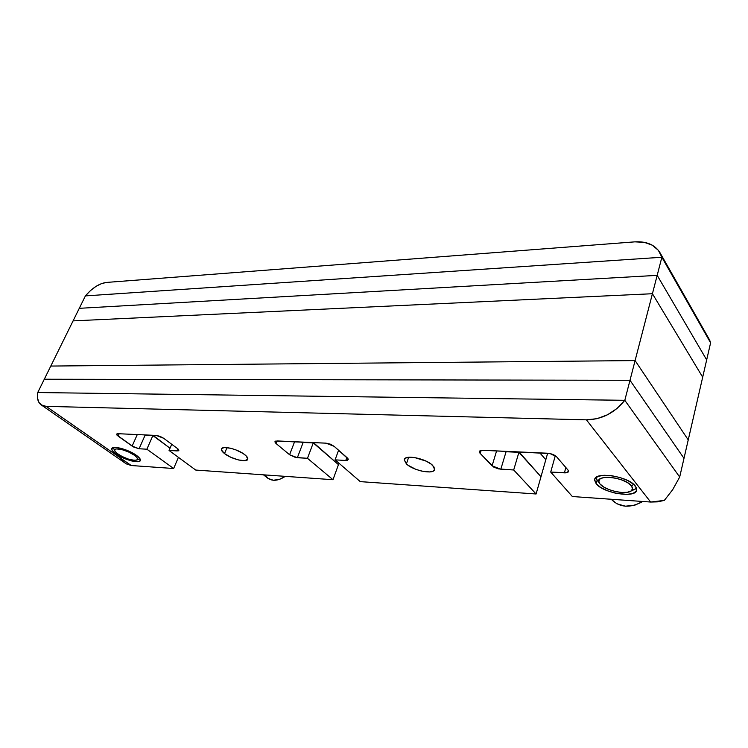 <?xml version="1.0" encoding="UTF-8"?>
<svg xmlns="http://www.w3.org/2000/svg" width="748" height="748" viewBox="0 0 748 748"><rect width="100%" height="100%" fill="white"/><g stroke="black" fill="none" stroke-linecap="round" stroke-linejoin="round"><path stroke-width="1.12" d="M50.789 366.062L73.08 320.883L652.424 293.721L635.099 360.583L50.789 366.062L73.08 320.883L652.424 293.721L702.69 377.188L688.244 439.908L635.099 360.583L652.424 293.721L702.69 377.188L652.424 293.721L73.08 320.883L79.279 308.326L657.183 275.348L652.424 293.721L657.183 275.348L706.673 359.891L702.69 377.188L710.6 342.836L706.673 359.891L657.183 275.348L706.673 359.891L657.183 275.348L79.279 308.326L657.183 275.348L79.279 308.326L85.412 295.89L661.868 257.247L657.183 275.348L661.868 257.247L85.412 295.89L73.08 320.883L652.424 293.721L702.69 377.188L683.99 458.337L629.994 380.293L44.291 379.227L50.789 366.062L635.099 360.583L688.244 439.908L635.099 360.583L629.994 380.293L635.099 360.583L688.244 439.908L679.689 477.037L624.804 400.311L37.727 392.541L50.789 366.062L635.099 360.583L50.789 366.062M547.648 453.241L545.806 459.721L539.813 452.877L545.806 459.721L547.648 453.241M44.291 379.227L629.994 380.293L683.99 458.337L629.994 380.293L624.804 400.311L629.994 380.293L683.99 458.337L679.689 477.037L624.804 400.311L679.689 477.037L624.804 400.311L37.727 392.541L44.291 379.227L629.994 380.293L44.291 379.227M303.155 442.461L313.393 442.582L338.461 464.639L313.262 442.919L303.155 442.461L313.262 442.919L338.461 464.639L313.262 442.919L307.475 458.3L295.395 457.421L289.598 454.737L276.106 443.573L275.124 442.507L275.685 441.077L325.96 443.153L330.354 444.172L334.141 446.322L348.185 458.963L347.343 460.357L345.763 460.469L335.085 459.861L360.274 481.628L536.092 493.989L513.698 469.978L498.364 468.884L493.643 467.042L480.029 453.241L479.3 452.035L479.571 451.044L482.825 450.287L550.051 453.587L556.671 456.869L567.947 469.987L568.527 471.193L566.601 472.736L550.706 472.072L572.36 496.532L650.638 502.039L586.404 419.834L46.124 406.36L131.255 465.527L173.658 468.51L146.87 449.202L139.091 448.763L133.714 447.061L116.997 435.13L116.969 433.831L118.044 433.7L156.304 435.439L159.997 436.336L163.606 438.244L177.538 448.594L178.566 449.548L178.389 450.81L169.057 450.464L195.733 470.062L332.982 479.711L307.475 458.3L313.262 442.919L301.21 442.171L303.155 442.461L297.349 457.72L303.155 442.461M338.975 463.218L332.982 479.711L338.975 463.218M145.084 435.233L152.994 435.289L170.02 448.239L152.863 435.588L145.084 435.233L139.091 448.763L145.084 435.233M506.069 451.736L502.852 451.203L519.028 451.932L540.982 476.738L518.906 452.316L506.069 451.736L500.814 469.239L506.069 451.736M539.813 452.877L545.806 459.721L540.982 476.738L545.806 459.721L539.813 452.877M37.727 392.541L624.804 400.311L617.016 408.502L607.451 414.803L596.932 418.684L586.404 419.834L46.124 406.36L41.869 405.294L38.924 402.443L37.512 398.067L37.727 392.541L624.804 400.311C614.445 413.074 601.644 419.581 586.404 419.834L650.638 502.039L657.455 501.861L664.336 500.412L672.667 489.706L679.689 477.037L672.667 489.706L664.336 500.412L650.638 502.039L572.36 496.532L550.706 472.072L555.297 455.7L550.706 472.072L564.403 472.848L565.862 467.556L564.403 472.848C566.844 472.942 568.209 472.474 568.508 471.446L567.947 469.987L556.671 456.869C554.539 454.821 551.444 453.606 547.386 453.223L482.825 450.287L479.29 451.568L480.029 453.241L480.908 450.408L480.029 453.241L492.072 465.836L496.597 450.913L492.072 465.836L500.814 469.239L513.698 469.978L518.906 452.316L540.982 476.738L518.906 452.316L513.698 469.978L536.092 493.989L540.982 476.738L536.092 493.989L360.274 481.628L335.085 459.861L338.601 450.24L335.085 459.861L345.763 460.469L346.838 457.486L345.763 460.469L348.278 459.618L347.306 457.898L334.141 446.322L325.96 443.153L277.134 440.937L276.106 443.573L277.134 440.937L274.955 441.703L276.106 443.573L289.598 454.737L294.59 441.731L289.598 454.737L297.349 457.72L307.475 458.3L332.982 479.711L195.733 470.062L169.057 450.464L171.731 444.275L169.057 450.464L177.22 450.922L178.043 448.996L177.22 450.922L178.847 450.389L177.538 448.594L163.606 438.244L156.304 435.439L118.044 433.7L116.623 434.186L118.091 436.084L119.156 433.756L118.091 436.084L132.125 446.098L137.277 434.579L132.125 446.098L139.091 448.763L146.87 449.202L152.863 435.588L170.02 448.239L152.863 435.588L146.87 449.202L173.658 468.51L178.417 457.337L173.658 468.51L131.255 465.527L46.124 406.36L41.177 404.864C37.952 402.452 36.802 398.347 37.727 392.541M136.323 455.27C139.306 457.43 140.661 459.15 140.381 460.422C139.876 463.984 123.99 459.786 116.015 454.017L116.492 452.961L116.015 454.017L112.022 450.165L111.957 448.342L115.837 447.444L120.522 448.22L126.085 449.987L134.144 453.858L138.1 456.663L140.437 460.114L139.278 461.423L137.941 461.694L131.517 460.908L123.317 458.038L116.015 454.017C112.911 451.82 111.489 450.053 111.761 448.725C112.181 445.135 128.432 449.445 136.323 455.27M244.876 454.756C247.064 456.514 248.037 457.972 247.784 459.132C247.298 463.003 231.413 459.197 224.54 453.597L226.99 447.603L224.54 453.597L221.52 450.053L221.941 448.37L224.316 447.566L230.702 448.258L235.882 449.885L243.035 453.447L246.316 456.028L247.766 459.225L244.802 460.684L238.472 459.964L230.898 457.309L224.54 453.597C222.25 451.801 221.23 450.305 221.483 449.099C221.885 445.21 238.088 449.099 244.876 454.756M432.643 465.387L434.635 469.407C434.111 474.868 413.148 470.716 406.407 463.9L408.651 457.262L406.407 463.9L404.238 459.936L405.64 458.075L409.184 457.215L414.327 457.477L426.108 461.123L430.885 463.919L433.887 466.817L434.653 469.351L433.092 471.147L429.492 471.941L421.526 471.072L415.664 469.258L408.174 465.331L406.407 463.9L404.266 459.721C404.649 454.251 426.051 458.459 432.643 465.387M635.463 486.172L636.782 489.959C636.249 498.561 603.281 493.343 596.175 483.741L597.147 480.029L596.175 483.741L594.613 480.197L595.025 478.655L598.185 476.317L604.075 475.27L611.799 475.709L620.167 477.579L627.843 480.59L633.603 484.265L636.548 488.014L636.258 491.249L632.845 493.484L626.88 494.409L615.221 493.128L607.311 490.707L600.644 487.416L596.175 483.741L594.66 479.664C594.838 471.1 628.675 476.336 635.463 486.172M121.045 459.328L125.561 463.311M126.206 463.816L131.255 465.527L126.253 463.854L41.243 404.92M709.59 339.929L710.6 342.836L661.868 257.247L710.6 342.836L661.868 257.247L85.412 295.89L661.868 257.247L710.6 342.836L709.646 340.031M106.525 282.426L634.856 241.856L644.243 242.324L652.303 245.204L658.362 250.309L661.868 257.247L660.026 252.759C655.014 244.83 646.627 241.193 634.856 241.856L106.525 282.426L101.391 283.651L95.866 286.475L90.396 290.663L85.412 295.89C92.322 287.849 99.362 283.361 106.525 282.426M263.455 474.821L267.765 478.196C272.562 481.469 278.406 480.852 285.287 476.354L279.677 479.3L273.347 480.253L268.13 478.468L265.129 474.933M134.257 455.149L135.117 454.466L134.257 455.149L128.347 451.867L121.644 449.52L116.473 448.912L114.79 449.604L114.837 451.063C112.078 446.603 126.908 449.707 134.257 455.149C137.482 457.524 138.324 459.141 136.809 460.011C131.975 460.74 125.72 458.776 118.016 454.139L114.818 451.035L116.585 453.045L121.728 456.345L128.31 459.057L134.154 460.301L136.65 460.076L137.567 459.02L136.734 457.29L134.257 455.149M631.452 485.92L633.668 484.321L631.452 485.92L627.899 482.899L622.439 480.179L615.913 478.196L609.358 477.252L603.804 477.486L600.111 478.86L598.793 481.142L599.728 483.591C591.79 474.054 624.477 476.252 631.452 485.92C633.117 488.145 632.883 489.903 630.751 491.193C624.926 495.008 604.693 490.211 600.027 483.975L603.599 486.929L608.947 489.575L615.295 491.511L621.71 492.474L627.245 492.296L631.06 491.006L632.556 488.771L631.452 485.92M597.156 480.01L595.801 477.692M636.595 488.154L634.257 489.547M631.966 490.202L635.463 488.977L630.751 491.193M611.303 499.337C619.727 507.686 630.227 508.406 642.794 501.487L634.94 505.124L625.431 506.2L616.866 503.806L611.303 499.337M594.66 479.664L594.791 479.159M709.656 340.041L660.157 252.992M113.285 447.603L114.706 450.773M140.063 458.879L136.809 460.011M596.782 479.524L599.728 483.591"/></g></svg>
